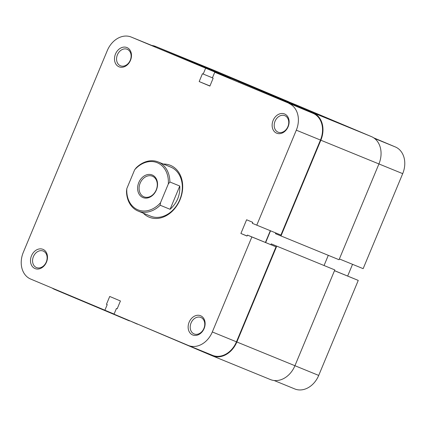<?xml version="1.0" encoding="UTF-8"?>
<svg xmlns="http://www.w3.org/2000/svg" width="426" height="426" viewBox="0 0 426 426"><rect width="100%" height="100%" fill="white"/><g stroke="black" fill="none" stroke-linecap="round" stroke-linejoin="round"><path stroke-width="0.64" d="M288.583 101.819L230.535 78.001L155.698 46.482A22.28 17.434 -67.8 0 0 155.559 46.429A22.28 17.434 -67.8 0 0 151.858 45.486M288.62 101.734L213.783 70.215A22.28 17.434 -67.8 0 0 213.644 70.157A22.28 17.434 -67.8 0 0 213.511 70.104M230.296 78.586L230.535 78.001M275.76 232.953L275.457 233.682L339.053 259.738L378.927 163.941A22.28 17.434 -67.8 0 0 371.419 136.602L296.581 105.084L238.496 81.355L238.288 81.851M280.968 236.004L320.842 140.213A22.28 17.434 -67.8 0 0 313.334 112.874L238.496 81.355M265.659 242.527L270.531 230.817M324.074 265.467L328.292 255.339M270.302 379.518A22.28 17.434 -67.8 0 0 270.441 379.571A22.28 17.434 -67.8 0 0 294.936 365.716L334.809 269.924L271.218 243.869L270.888 244.662M334.809 269.924L271.218 243.869M137.476 324.037L212.217 355.785A22.28 17.434 -67.8 0 0 212.356 355.843A22.28 17.434 -67.8 0 0 236.851 341.982L276.724 246.191M137.417 324.181L129.515 320.682M52.276 288.152A22.28 17.434 -67.8 0 0 54.581 289.398L129.419 320.916M373.724 137.848L395.365 146.959A21.747 17.024 112.2 0 1 402.698 173.648L363.149 268.657L339.378 258.949M334.485 270.702L358.255 280.409L318.707 375.423A21.747 17.024 112.2 0 1 294.792 388.949A21.747 17.024 112.2 0 1 294.659 388.895M347.664 276.032L352.542 264.322M358.255 280.409L334.506 270.654M163.318 164.047A28.009 21.918 112.2 0 1 170.57 165.41A28.009 21.918 112.2 0 1 180.006 199.778A28.009 21.918 112.2 0 1 149.041 217.127A28.009 21.918 112.2 0 1 143.253 213.16M150.469 216.104A26.524 20.757 -67.8 0 0 150.628 216.168A26.524 20.757 -67.8 0 0 179.836 199.57A26.524 20.757 -67.8 0 0 170.853 167.13A26.524 20.757 -67.8 0 0 170.693 167.061L158.222 161.965A26.524 20.757 112.2 0 1 158.381 162.034A26.524 20.757 112.2 0 1 169.867 181.982L168.323 183.968A25.464 19.926 -67.8 0 0 157.364 162.764A25.464 19.926 -67.8 0 0 134.653 169.788L136.198 167.801A26.524 20.757 112.2 0 1 158.222 161.965M200.625 315.751A10.4 8.137 112.2 0 1 204.129 328.51A10.4 8.137 112.2 0 1 192.632 334.948A10.4 8.137 112.2 0 1 189.133 322.189A10.4 8.137 112.2 0 1 200.625 315.751M194.059 333.925A8.914 6.976 -67.8 0 0 194.118 333.947A8.914 6.976 -67.8 0 0 203.926 328.371A8.914 6.976 -67.8 0 0 200.912 317.471A8.914 6.976 -67.8 0 0 200.859 317.45A8.914 6.976 -67.8 0 0 191.045 323.025A8.914 6.976 -67.8 0 0 194.059 333.925M284.616 113.976A10.4 8.137 112.2 0 1 288.12 126.735A10.4 8.137 112.2 0 1 276.623 133.173A10.4 8.137 112.2 0 1 273.119 120.42A10.4 8.137 112.2 0 1 284.616 113.976M278.05 132.151A8.914 6.976 -67.8 0 0 278.103 132.177A8.914 6.976 -67.8 0 0 287.917 126.597A8.914 6.976 -67.8 0 0 284.903 115.696A8.914 6.976 -67.8 0 0 284.845 115.675A8.914 6.976 -67.8 0 0 275.036 121.25A8.914 6.976 -67.8 0 0 278.05 132.151M126.98 47.584A10.4 8.137 112.2 0 1 130.484 60.343A10.4 8.137 112.2 0 1 118.987 66.786A10.4 8.137 112.2 0 1 115.483 54.027A10.4 8.137 112.2 0 1 126.98 47.584M120.414 65.764A8.914 6.976 -67.8 0 0 120.467 65.785A8.914 6.976 -67.8 0 0 130.281 60.21A8.914 6.976 -67.8 0 0 127.262 49.309A8.914 6.976 -67.8 0 0 127.209 49.283A8.914 6.976 -67.8 0 0 117.395 54.863A8.914 6.976 -67.8 0 0 120.414 65.764M42.989 249.359A10.4 8.137 112.2 0 1 46.493 262.118A10.4 8.137 112.2 0 1 34.996 268.556A10.4 8.137 112.2 0 1 31.492 255.802A10.4 8.137 112.2 0 1 42.989 249.359M36.423 267.539A8.914 6.976 -67.8 0 0 36.476 267.56A8.914 6.976 -67.8 0 0 46.29 261.979A8.914 6.976 -67.8 0 0 43.271 251.079A8.914 6.976 -67.8 0 0 43.218 251.058A8.914 6.976 -67.8 0 0 33.404 256.638A8.914 6.976 -67.8 0 0 36.423 267.539M116.41 308.488L117.177 308.807L116.41 308.488L114.046 314.17L188.271 345.427A21.747 17.024 -67.8 0 0 188.404 345.486A21.747 17.024 -67.8 0 0 212.318 331.955L251.867 236.947L276.016 246.814L236.467 341.822A21.747 17.024 112.2 0 1 212.553 355.353A21.747 17.024 112.2 0 1 212.425 355.295M131.341 37.105L229.72 78.235L131.341 37.105A21.747 17.024 -67.8 0 0 131.208 37.051A21.747 17.024 -67.8 0 0 107.293 50.577L23.302 252.352A21.747 17.024 -67.8 0 0 30.635 279.041L114.083 314.068M313.131 113.364L214.752 72.234L313.131 113.364A21.747 17.024 112.2 0 1 320.458 140.047L280.91 235.061L252.32 223.325L252.73 222.345L246.606 219.763L240.898 233.48L247.021 236.057L247.426 235.077L251.867 236.947M270.302 230.727L265.43 242.431M247.426 235.077L276.016 246.814M256.761 225.194L296.31 130.18A21.747 17.024 -67.8 0 0 288.977 103.497M205.566 68.368L203.202 74.049L202.441 73.725L199.176 81.563L209.89 86.073L213.149 78.24L212.388 77.915L214.752 72.234M117.177 308.807L120.436 300.974L109.722 296.459L106.463 304.297L107.224 304.617L104.86 310.298M247.048 235.988L240.898 233.48M209.938 85.956L199.176 81.563M212.425 77.814L203.202 74.049M107.224 304.617L106.463 304.297M137.795 209.778A25.464 19.926 -67.8 0 0 160.501 202.755L160.181 205.241A26.524 20.757 112.2 0 1 138.157 211.078A26.524 20.757 112.2 0 1 137.997 211.008A26.524 20.757 112.2 0 1 126.511 191.061L126.831 188.574A25.464 19.926 -67.8 0 0 137.795 209.778M152.268 175.006A12.2 9.548 112.2 0 1 156.379 189.98A12.2 9.548 112.2 0 1 142.891 197.536A12.2 9.548 112.2 0 1 138.78 182.568A12.2 9.548 112.2 0 1 152.268 175.006M143.908 196.807A11.14 8.717 -67.8 0 0 143.977 196.833A11.14 8.717 -67.8 0 0 156.241 189.863A11.14 8.717 -67.8 0 0 152.471 176.236A11.14 8.717 -67.8 0 0 152.401 176.21A11.14 8.717 -67.8 0 0 140.138 183.18A11.14 8.717 -67.8 0 0 143.908 196.807M179.772 186.029L170.086 209.288C176.998 203.074 180.225 195.321 179.772 186.029L169.867 181.982M170.086 209.288L160.181 205.241M168.323 183.968L160.501 202.755M126.831 188.574L134.653 169.788M213.783 70.215L155.698 46.482M371.419 136.602L313.334 112.874M402.698 173.648L320.842 140.213M318.707 375.423L236.851 341.982M374.587 138.471L395.365 146.959M212.318 331.955L236.467 341.822M320.458 140.047L296.31 130.18M213.644 70.157L155.559 46.429M270.441 379.571L212.356 355.843M294.792 388.949L274.142 380.514M212.553 355.353L188.404 345.486M155.357 46.919L131.208 37.051M150.628 216.168L138.157 211.078"/></g></svg>
